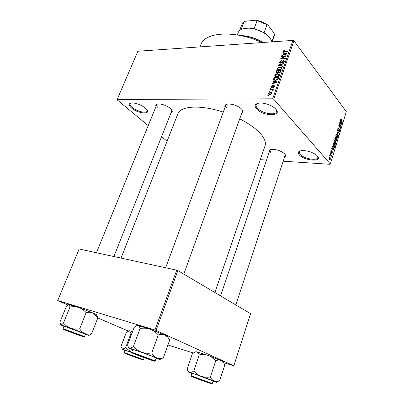 <?xml version="1.0" encoding="UTF-8"?>
<svg xmlns="http://www.w3.org/2000/svg" width="404" height="404" viewBox="0 0 404 404"><rect width="100%" height="100%" fill="white"/><g stroke="black" fill="none" stroke-linecap="round" stroke-linejoin="round"><path stroke-width="0.61" d="M299.288 154.929C297.349 152.571 298.172 151.131 301.748 150.606C307.111 150.485 311.999 151.965 316.418 155.04L317.428 155.989C323.235 162.211 304.424 160.964 299.288 154.929M300.127 150.914L299.162 151.97L300.076 154.358C303.667 158.636 317.175 161.161 317.832 157.616L317.635 156.237M256.575 108.949C253.798 105.404 255.086 103.414 260.439 102.985C265.479 103.151 270.069 104.697 274.2 107.626L275.796 109.09C282.911 116.766 262.974 116.403 256.575 108.949M257.722 103.323L256.156 104.843C255.843 105.868 256.267 107.02 257.434 108.297C261.731 113.352 275.584 115.887 276.528 111.716L276.22 109.61M131.472 108.014C128.22 104.974 128.472 103.278 132.229 102.924C136.885 103.227 141.284 104.959 145.42 108.12L146.228 108.878C152.288 114.893 138.193 113.948 131.472 108.014M130.957 103.045L130.118 103.838C129.795 104.808 130.482 106.015 132.164 107.459C136.577 111.342 146.389 113.731 147.122 111.06L147.081 109.933M225.028 107.378C224.235 105.308 225.493 104.192 228.79 104.025C233.27 104.212 237.305 105.671 240.89 108.408L241.632 109.105C243.405 111.08 243.42 112.529 241.673 113.453M226.897 104.242L225.78 105.343C225.508 106.217 225.922 107.222 227.028 108.358M269.261 152.076C268.493 150.556 269.306 149.652 271.7 149.359C276.301 149.318 280.462 150.672 284.189 153.404L284.674 153.868C285.992 155.323 285.951 156.393 284.552 157.07M270.544 149.561L269.852 150.333L270.756 152.459M155.994 106.525C155.313 104.888 156.222 104.015 158.716 103.904C163.009 104.166 166.948 105.717 170.523 108.55L170.892 108.898C172.644 110.757 172.705 112.039 171.079 112.736M157.484 104.025L156.707 104.787C156.424 105.631 156.964 106.661 158.317 107.878M239.718 118.882C248.172 123.175 254.727 127.699 259.388 132.451C264.327 137.668 266.216 142.122 265.049 145.804L264.994 145.96M260.312 159.666L266.554 160.08M283.194 161.191L330.002 164.307L330.346 164.034L273.735 99.227L272.69 98.808L292.92 40.395L293.925 40.809L273.735 99.227M268.534 93.374L270.705 92.152L272.054 92.718L272.038 93.334L269.902 94.556L268.519 93.996L268.534 93.374L269.559 94.546M269.832 89.845L269.978 89.415L273.362 89.365L273.21 89.794L272.67 89.799L273.094 90.102L272.771 90.718L272.326 90.602L272.24 89.89L269.832 89.845M270.943 86.486L272.392 85.421L271.412 86.507L271.735 87.072L273.821 85.456L274.483 85.8L274.452 86.4L273.134 87.415L273.962 86.426L273.74 85.88L271.67 87.501L270.912 87.112L270.943 86.486L271.806 87.491M273.649 78.911L274.084 77.669L278.735 77.538L277.997 79.406L275.432 80.457L273.589 79.785L273.649 78.911L274.109 79.457M276.048 72.043L276.508 70.74L281.149 70.574L280.694 71.887L279.119 73.089L278.3 72.664L276.962 73.281L275.972 72.831L276.048 72.043M278.401 65.317L278.543 64.908L283.618 63.468L283.467 63.898L279.023 65.064L282.739 65.998L282.583 66.438L278.401 65.317M281.502 56.449L281.644 56.035L286.279 55.792L286.128 56.237L281.795 58.176L285.517 57.989L285.37 58.408L280.735 58.641L280.891 58.196L285.209 56.257L281.502 56.449M283.82 50.556L285.022 50.242L284.936 50.651L283.805 51.207L283.997 51.631L287.779 51.47L287.638 51.884L284.487 52.06L283.244 51.697L283.82 50.556L284.073 50.879M292.92 40.395L137.875 51.242L117.145 99.485L272.69 98.808M282.709 52.99L282.861 52.56L287.057 53.555L286.906 53.99L281.81 55.565L281.962 55.131L283.467 54.702L283.967 53.267L282.709 52.99M279.512 61.974L281.553 60.524L280.038 61.989L279.997 62.519L280.533 62.797L283.431 60.55L284.34 60.999L284.295 61.681L282.467 63.004L283.749 61.716L283.785 61.221L283.275 60.969L282.755 61.12L281.719 62.529L280.396 63.211L279.462 62.736L279.512 61.974L280.492 63.206M278.366 67.296L280.098 66.817L282.007 67.574L281.982 68.342C281.275 69.508 280.29 70.079 279.028 70.054L277.508 69.7L277.195 69.291L277.22 68.528L278.366 67.296L278.603 67.589M275.952 74.2L277.689 73.735L279.593 74.508L279.573 75.29C278.861 76.462 277.871 77.028 276.609 76.997L275.089 76.624L274.781 76.215L274.806 75.437L275.952 74.2L276.2 74.498M272.846 81.204L273.003 80.76L277.205 81.941L277.048 82.391L271.922 83.86L272.079 83.411L273.589 83.012L274.104 81.537L272.846 81.204M270.256 88.617L270.407 88.188L271.069 88.178L270.917 88.607L270.256 88.617M269.231 91.562L269.377 91.132L270.044 91.122L269.892 91.551L269.231 91.562M267.812 95.622L267.963 95.187L268.625 95.182L268.473 95.617L267.812 95.622M329.775 156.151L329.619 155.444L329.775 156.151M330.704 155.126L329.977 154.278L330.098 153.889L331.492 155.525L331.376 155.914L331.154 155.651L331.073 156.686L330.704 155.126M330.593 153.49L330.437 152.778L330.593 153.49M331.053 152.672L330.886 151.202L331.235 150.672L331.623 150.788L331.078 151.465L331.134 152.242L331.906 151.439L332.204 151.55L332.335 152.889L331.982 153.424L331.664 153.318L332.128 152.667L332.007 151.929L331.376 152.813L331.053 152.672M332.846 147.455L332.502 146.036L334.042 149.485L333.921 149.889L331.644 148.849L331.765 148.445L332.436 148.788L332.846 147.455M333.962 141.173L334.593 140.435L335.355 140.85L335.891 143.536L335.376 144.253L334.477 143.829L333.911 142.622L333.962 141.173M335.886 134.891L336.512 134.168L337.269 134.593L337.8 137.284L337.295 137.986L336.396 137.557L335.835 136.34L335.886 134.891M340.713 119.14L341.021 118.72L341.531 119.079L341.441 119.483L340.92 119.438L340.936 120.023L342.42 122.033L342.304 122.407L341.067 120.791L340.713 119.14M330.346 164.034L346.309 111.645L293.925 40.809M340.688 121.826L340.36 120.397L341.845 123.917L341.723 124.311L339.522 123.134L339.643 122.74L340.294 123.124L340.688 121.826M340.749 125.841L339.274 123.937L339.39 123.563L341.229 125.937L341.107 126.336L339.148 126.023L340.623 127.922L340.511 128.295L338.663 125.932L338.789 125.528L340.749 125.841L338.779 125.876L341.229 125.937M337.89 130.8L337.709 128.937L338.173 128.24L338.719 128.482L337.916 129.245L338.002 130.416L339.052 129.396L339.456 129.563L339.633 131.28L339.209 131.921L338.734 131.719L339.411 131.017L339.108 129.81L338.289 130.977L337.89 130.8M338.299 135.537L336.916 131.638L339.118 132.855L338.996 133.249L337.082 132.073L338.299 135.537M335.123 139.966L334.926 138.123L335.29 136.941L337.163 139.259L336.426 141.062L336.012 140.91L335.744 140.011L335.123 139.966M333.532 146.97L333.017 144.359L333.361 143.233L335.254 145.526L334.426 147.425L333.532 146.97M329.381 159.393L328.972 157.444L329.381 156.888L330.033 157.207L330.427 159.131L330.017 159.686L329.381 159.393M167.074 141.249L161.555 136.673M148.218 125.619L117.109 99.833L117.145 99.485M176.735 270.16L79.164 249.005L57.691 300.551L154.939 329.992L176.735 270.16L177.841 270.579L156.075 330.416L154.939 329.992M223.553 362.615L233.815 365.817L156.075 330.416M233.815 365.817L250.566 313.666L177.841 270.579M167.938 344.976L193.056 352.939M128.118 331.007L97.824 317.933M67.928 305.03L57.691 300.551M121.038 258.085L177.851 113.893C180.234 105.888 200.616 104.535 223.271 112.125M200.036 46.889L200.899 44.713C204.565 31.951 235.249 29.931 261.827 42.572M285.128 155.318L235.815 304.924M171.771 110.999L171.74 109.903M242.41 111.408L242.264 109.853M340.739 119.064L341.531 119.079M340.648 119.433L340.92 119.438M340.673 120.018L340.936 120.023M342.011 122.028L342.42 122.033M340.951 123.897L341.845 123.917M339.527 123.109L340.294 123.124M341.294 123.276L340.865 122.235L340.547 123.276L341.587 123.897L341.294 123.276M340.567 122.225L340.865 122.235M340.92 123.882L341.587 123.897M339.759 123.26L340.547 123.276M338.779 125.876L339.148 126.023M340.208 127.911L340.623 127.922M337.921 128.457L338.719 128.482M337.633 129.235L337.916 129.245M337.688 130.406L338.002 130.416M338.87 129.548L339.456 129.563M339.31 131.27L339.633 131.28M338.704 129.8L339.108 129.81M337.865 130.765L338.507 130.785M338.31 132.83L339.118 132.855M336.825 132.068L337.082 132.073M338.128 135.128L338.421 135.138M336.022 134.552L337.269 134.593M337.476 137.269L337.8 137.284M337.582 137.017L337.148 134.971L336.492 134.643L336.103 135.163L336.517 137.183L337.204 137.537L337.582 137.017M336.37 137.522L336.986 137.547M336.133 137.168L336.517 137.183M335.82 135.153L336.103 135.163M336.729 139.244L337.163 139.259M336.487 140.425L336.805 140.441M335.143 139.991L335.744 140.011M336.83 139.37L336.269 138.678L336.098 140.491L336.34 140.602L336.83 139.37M335.971 138.668L336.269 138.678M335.805 140.476L336.098 140.491M334.997 139.779L335.946 139.814M336.052 138.405L335.396 137.592L335.239 139.582L335.517 139.708L336.052 138.405M335.093 137.582L335.396 137.592M334.901 139.572L335.239 139.582M334.79 138.819L335.047 138.83M334.855 138.39L335.148 138.4M334.113 140.799L335.355 140.85M335.567 143.521L335.891 143.536M335.674 143.274L335.234 141.228L334.578 140.91L334.184 141.44L334.598 143.455L335.285 143.799L335.674 143.274M334.436 143.784L335.073 143.814M334.209 143.44L334.598 143.455M333.896 141.43L334.184 141.44M334.805 145.506L335.254 145.526M333.659 147.112L334.704 147.162M334.916 145.642L333.467 143.885L333.234 145.879L333.654 146.591L334.335 146.96L334.916 145.642M333.164 143.869L333.467 143.885M333.25 146.571L333.654 146.591M332.962 145.864L333.234 145.879M332.962 144.561L333.255 144.576M332.931 149.44L334.042 149.485M331.669 148.753L332.436 148.788M333.472 148.874L333.027 147.854L332.699 148.924L333.775 149.48L333.472 148.874M332.729 147.839L333.027 147.854M331.704 148.874L332.699 148.924M331.108 150.758L331.623 150.788M330.826 151.45L331.078 151.465M330.836 152.227L331.134 152.242M330.846 152.268L331.179 152.288M331.785 151.525L332.204 151.55M332.043 152.874L332.335 152.889M331.522 151.934L331.962 151.96M330.346 153.081L330.714 153.101M330.947 155.495L331.492 155.525M330.926 156.383L331.26 156.404M329.528 155.742L329.896 155.762M329.098 157.151L330.033 157.207M330.124 159.11L330.427 159.131M330.23 158.888L329.916 157.595L329.427 157.348L329.169 157.691L329.487 158.984L329.972 159.232L330.23 158.888M329.093 158.964L329.487 158.984M328.917 157.676L329.169 157.691M284.335 52.071L283.997 51.631M283.921 52.06L283.27 51.217M283.3 53.121L282.861 52.56M282.204 55.444L281.962 55.131M283.689 54.984L283.467 54.702M284.33 53.742L283.967 53.267M285.673 53.692L284.456 53.379L284.057 54.53L286.486 53.833L285.673 53.692M284.27 54.803L284.057 54.53M281.952 56.429L281.644 56.035M282.103 58.57L281.795 58.176M281.224 58.615L280.891 58.196M285.431 56.545L285.209 56.257M280.815 63.145L280.533 62.797M284.305 61.655L283.431 60.55M282.84 62.948L282.553 62.585M284.073 62.13L283.749 61.716M279.002 65.478L278.543 64.908M279.452 65.6L279.023 65.064M280.442 67.241L280.098 66.817M278.452 70.038L277.22 68.528M281.436 68.367L281.457 67.786L279.947 67.236L277.76 68.503L277.745 69.064L279.189 69.634L280.3 69.417L281.436 68.367L281.765 68.776M280.553 69.725L280.3 69.417M279.497 70.018L279.189 69.634M276.881 71.2L276.508 70.74M280.457 71.013L279.068 71.064L278.704 72.447L279.189 72.669L280.457 71.013L280.836 71.478M279.487 73.033L279.189 72.669M278.523 71.084L276.902 71.144L276.518 72.594L277.104 72.856L278.235 71.917L278.523 71.084L278.901 71.543M279.189 73.084L278.235 71.917M277.402 73.22L277.104 72.856M278.048 74.169L277.689 73.735M276.089 76.982L274.806 75.437M279.028 75.311L279.048 74.72L277.538 74.154L275.346 75.417L275.331 75.992L276.77 76.573L277.886 76.361L279.028 75.311L279.361 75.715M278.144 76.674L277.886 76.361M277.094 76.962L276.77 76.573M274.462 78.123L274.084 77.669M278.038 77.977L274.478 78.078L274.134 79.558L275.589 80.032L277.472 79.341L278.038 77.977L278.422 78.437M278.139 79.169L277.78 78.73M277.755 79.679L277.472 79.341M275.917 80.421L275.589 80.032M274.983 80.447L274.513 79.891M273.533 81.386L273.003 80.76M272.352 83.734L272.079 83.411M273.841 83.31L273.589 83.012M274.488 81.992L274.104 81.537M275.816 82.032L274.599 81.669L274.185 82.855L276.629 82.209L275.816 82.032M274.427 83.143L274.185 82.855M272.054 87.446L271.735 87.072M272.377 87.304L272.079 86.956M274.498 86.249L273.821 85.456M273.518 87.33L273.225 86.986M274.26 86.779L273.962 86.426M270.766 88.612L270.407 88.188M270.342 89.834L269.978 89.415M273.094 90.299L272.67 89.799M272.821 90.673L272.498 90.289M269.746 91.551L269.377 91.132M271.129 92.642L270.705 92.152M271.559 93.329L271.564 92.981L270.554 92.587L269.014 93.38L269.008 93.723L270.018 94.127L271.559 93.329L271.862 93.683M270.367 94.526L270.018 94.127M268.337 95.617L267.963 95.187M240.158 35.481L241.264 35.517C248.93 36.017 256.323 38.33 263.448 42.455M263.065 42.481C256.005 38.496 248.707 36.234 241.168 35.688M131.048 333.234L125.573 347.819L122.468 349.258L120.978 346.551L126.361 332.295L129.447 330.714L131.048 333.234L132.007 333.113M139.183 358.636L125.689 353.52L139.183 358.636M131.77 352.53L125.134 350.334L124.286 352.596L143.511 359.631L142.784 359.782M125.063 350.526L122.26 349.364C121.654 349.081 121.725 349.046 122.468 349.258L131.714 352.419L125.573 347.819M128.8 330.74L132.588 331.568M127.482 354.288L140.572 359.05L127.482 354.288M196.586 378.427L209.014 382.861L196.586 378.427M77.442 334.325L66.039 330.331L81.138 335.891L77.442 334.325M151.111 359.812C147.086 358.096 131.441 352.53 135.072 354.106L151.505 360.115C152.172 360.302 152.04 360.201 151.111 359.812M243.784 28.568L249.642 28.043L254.126 28.689L264.07 32.764L265.817 33.961L270.064 38.264M271.836 41.87C271.19 39.304 269.256 36.789 266.029 34.33C260.984 30.724 255.389 28.679 249.238 28.184L246.031 28.219C241.774 28.674 239.143 30.154 238.138 32.668L237.274 34.951M254.126 28.689L257.116 20.614L256.04 20.2C260.434 21.003 264.398 22.634 267.928 25.083L273.927 32.916L274.437 34.36L271.801 41.718M241.107 29.532L243.996 21.872L245.435 21.225L256.04 20.2M267.928 25.083L257.116 20.614M264.07 32.764L267.014 24.679M274.134 36.37L274.437 34.36M243.996 21.872L241.915 24.482L239.628 30.537M191.935 373.559L188.946 372.321C188.067 371.912 188.294 371.907 189.622 372.306L201.288 376.306C198.394 375.159 195.889 373.387 193.779 370.988C192.223 372.124 190.839 372.564 189.622 372.306C188.491 371.857 187.653 370.771 187.118 369.049L192.506 353.323L196.016 351.768L196.602 351.823C197.758 352.172 198.642 353.182 199.248 354.864L193.779 370.988M196.243 378.003L210.378 383.255L196.243 378.003M196.42 374.695L192.011 373.331L191.163 375.826L212.282 383.502L213.11 380.992L196.42 374.695M199.248 354.864C202.288 354.343 205.293 354.55 208.257 355.49C211.125 356.601 213.625 358.343 215.766 360.716L210.398 376.967C207.313 377.493 204.278 377.27 201.288 376.306L214.307 381.204C212.696 380.447 211.393 379.033 210.398 376.967M215.766 360.716C217.695 359.934 219.473 359.858 221.099 360.489L223.139 362.09L224.846 364.792L219.65 380.76C217.756 381.618 215.978 381.765 214.307 381.204C216.685 382.174 217.307 382.507 216.165 382.209L213.034 381.224M195.405 351.844L196.602 351.823L208.257 355.49L222.786 361.322C223.574 361.767 223.624 361.949 222.942 361.868M69.059 304.56L78.982 307.57C81.77 308.656 84.158 310.368 86.138 312.706L79.684 328.826C76.563 329.361 73.543 329.159 70.619 328.22C67.806 327.099 65.423 325.361 63.468 322.998C62.312 324.306 61.398 324.932 60.726 324.872L59.893 322.2L66.306 306.601C67.443 305.278 68.357 304.596 69.059 304.56L70.018 307.005C73.094 306.469 76.083 306.661 78.982 307.57L92.971 312.999L97.884 317.776L96.682 315.251C97.288 315.307 97.213 315.11 96.44 314.66L97.42 317.054M97.884 317.776L91.647 333.618C89.244 334.31 86.961 334.29 84.81 333.553L88.627 335.35L85.365 334.315M80.27 335.668L64.68 329.72L80.27 335.668M84.471 336.567L85.456 334.083L64.064 326.195L63.054 328.674L84.471 336.567L83.653 336.719M89.047 335.365L91.647 333.618M70.018 307.005L63.468 322.998M86.138 312.706C88.592 312.09 90.87 312.191 92.971 312.999L96.44 314.66M63.973 326.422L60.726 324.872L70.619 328.22L84.81 333.553C82.724 332.613 81.017 331.043 79.684 328.826M132.628 349.768L129.472 348.44C128.452 347.965 128.472 347.869 129.527 348.152L141.622 352.243C138.441 350.98 135.709 349.021 133.431 346.369C131.901 347.733 130.603 348.329 129.527 348.152C128.548 347.768 127.906 346.672 127.603 344.864L134.118 327.477C135.598 326.094 136.885 325.427 137.986 325.483L138.188 325.528C139.092 325.882 139.723 326.871 140.077 328.497L133.431 346.369M136.613 354.404L153.005 360.514L149.813 359.626C142.627 357.166 130.128 352.389 133.598 353.419L136.613 354.404M136.794 350.692L132.734 349.485L131.709 352.248L155.242 360.858L156.237 358.08C156.777 357.974 143.874 353.071 136.794 350.692M140.077 328.497C143.481 327.912 146.819 328.129 150.091 329.159C153.247 330.381 155.979 332.3 158.287 334.921L151.763 352.95C148.303 353.54 144.925 353.308 141.622 352.243L156.727 357.939C154.697 357 153.04 355.338 151.763 352.95M158.287 334.921C160.696 334.148 162.918 334.169 164.958 334.982L167.943 337.38L169.69 340.037L163.408 357.717C161.05 358.585 158.822 358.661 156.727 357.939C160.171 359.343 161.085 359.833 159.464 359.403L156.136 358.368M160.07 359.393L163.408 357.717M137.986 325.483L150.091 329.159L167.438 336.204C168.574 336.855 168.625 337.108 167.589 336.971M340.809 120.392L341.168 120.397M340.4 123.604L341.148 123.619M338.461 130.239L338.805 130.25M337.052 132.598L337.33 132.608M335.749 139.38L336.052 139.395M334.618 146.586L334.926 146.596M332.376 149.182L333.32 149.233M331.305 152.283L331.745 152.308M284.896 52.04L284.593 51.651M285.653 54.378L285.446 54.116M282.048 62.065L281.775 61.716M280.144 65.786L279.689 65.216M280.563 72.195L280.204 71.75M275.816 82.744L275.589 82.472M272.756 86.931L272.412 86.532M139.759 358.858C149.091 362.125 136.416 357.171 127.608 354.121C118.508 350.95 131.3 355.929 139.759 358.858M195.662 377.77C184.83 373.998 197.167 378.866 207.313 382.381C218.357 386.244 206.277 381.447 195.662 377.77M80.982 335.946C90.587 339.279 74.957 333.169 66.044 330.124C56.772 326.927 72.452 333.027 80.982 335.946M135.885 354.116C124.634 350.238 140.052 356.323 150.505 359.903C162.085 363.918 146.869 357.878 135.885 354.116M265.049 145.804L214.898 292.531M341.062 119.23L340.688 119.225M338.264 128.735L337.784 128.725M338.108 130.507L337.719 130.497M337.295 137.986L336.891 137.971M336.492 134.643L335.987 134.623M336.224 140.597L335.835 140.577M335.376 139.698L334.951 139.683M335.376 144.253L334.956 144.233M334.578 140.91L334.068 140.89M334.426 147.425L334.058 147.409M334.068 146.95L333.492 146.92M331.3 151.131L330.916 151.111M331.199 152.298L330.851 152.278M332.007 151.929L331.538 151.904M330.017 159.686L329.72 159.671M329.77 159.221L329.225 159.186M329.427 157.348L329.013 157.323M283.891 51.586L284.27 52.071M280.154 62.716L280.543 63.201M283.785 61.221L284.244 61.807M279.462 62.736L279.709 63.049M277.195 69.291L277.558 69.735M281.457 67.786L281.957 68.412M278.033 69.422L278.543 70.049M275.972 72.831L276.195 73.104M278.836 72.604L279.225 73.079M276.664 72.77L277.078 73.275M274.781 76.215L275.164 76.679M279.048 74.72L279.553 75.341M275.634 76.356L276.154 76.987M273.589 79.785L273.872 80.123M274.341 79.8L274.871 80.441M271.508 87.027L271.902 87.481M273.998 86.032L274.407 86.512M270.912 87.112L271.145 87.385M272.498 90.082L272.922 90.577M268.519 93.996L268.832 94.354M271.564 92.981L271.988 93.47M269.226 93.975L269.736 94.556M241.264 35.517L240.92 35.638M143.511 359.631L144.228 357.671M124.286 352.596L124.755 353.177M220.584 295.9L270.059 149.727M96.445 252.752L156.954 104.166M113.867 256.53L171.781 110.964M226.088 104.52L165.66 267.756M242.425 111.368L183.815 274.119M249.642 28.043L249.238 28.184M265.817 33.961L266.029 34.33M272.175 41.844L274.164 36.284M191.163 375.826L191.693 376.462M211.494 383.669L212.282 383.502M222.786 361.322L223.139 362.09M63.054 328.674L63.574 329.321M131.709 352.248L132.295 352.955M154.353 361.03L155.242 360.858M167.438 336.204L167.943 337.38"/></g></svg>
